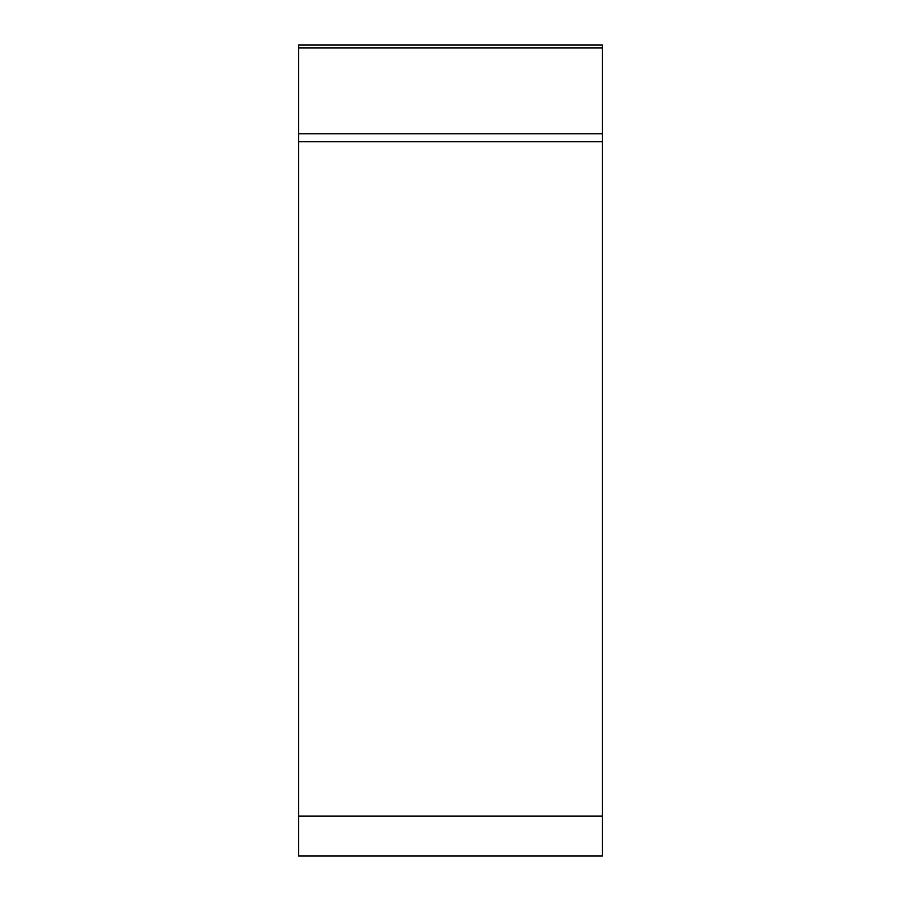 <?xml version="1.0" encoding="UTF-8"?>
<svg xmlns="http://www.w3.org/2000/svg" width="901" height="901" viewBox="0 0 901 901"><rect width="100%" height="100%" fill="white"/><g stroke="black" fill="none" stroke-linecap="round" stroke-linejoin="round"><path stroke-width="1.35" d="M602.465 855.95L298.535 855.95L298.535 45.05L602.465 45.05L602.465 855.95M298.535 133.81L602.465 133.81L602.465 141.75L298.535 141.75M602.465 45.05L602.465 855.95L602.465 45.05M602.465 816.069L298.535 816.069M602.465 47.911L298.535 47.911"/></g></svg>
